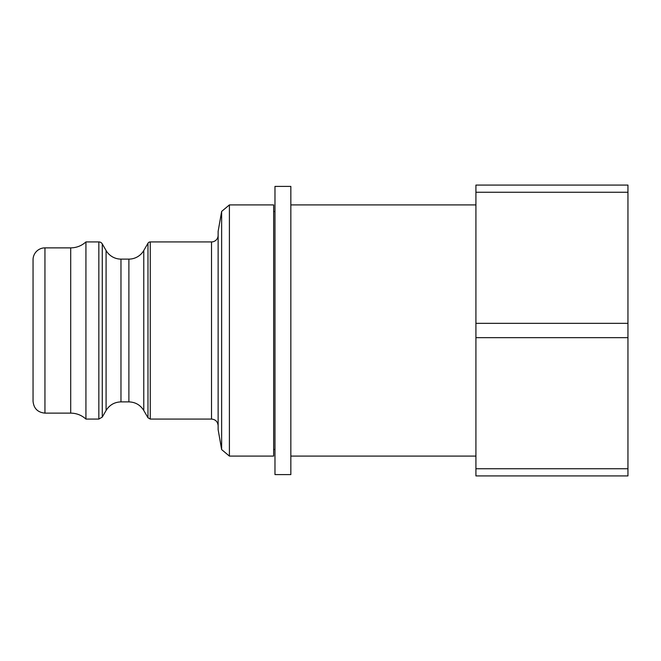 <?xml version="1.0" encoding="UTF-8"?>
<svg xmlns="http://www.w3.org/2000/svg" width="661" height="661" viewBox="0 0 661 661"><rect width="100%" height="100%" fill="white"/><g stroke="black" fill="none" stroke-linecap="round" stroke-linejoin="round"><path stroke-width="0.99" d="M274.976 186.402L274.976 474.598L290.84 474.598L290.84 186.402L274.976 186.402M627.95 323.32L627.95 337.68L475.92 337.68L475.92 323.32L627.95 323.32L627.95 192.26L475.92 192.26L475.92 185.08L627.95 185.08L627.95 192.26M627.95 468.74L627.95 475.92L475.92 475.92L475.92 468.74L627.95 468.74L627.95 337.68M475.92 337.68L475.92 468.74M221.642 449.579L218.13 429.65L218.13 231.35L221.642 211.421L221.642 449.579L229.4 456.09L229.4 204.91L273.654 204.91L273.654 456.09L229.4 456.09M273.654 211.52L274.976 211.52M475.92 456.09L290.84 456.09M475.92 192.26L475.92 323.32M218.13 235.316A6.61 6.61 0 0 1 211.52 241.926L211.52 419.074C215.494 419.429 217.7 421.635 218.13 425.684M143.768 250.519A17.186 17.186 0 0 1 128.887 259.112L128.887 401.888C135.381 402.103 140.339 404.97 143.768 410.481L143.768 250.519L147.973 243.248A2.644 2.644 0 0 1 150.262 241.926L150.262 419.074L211.52 419.074M120.971 259.112A17.186 17.186 0 0 1 106.091 250.519L106.091 410.481C109.519 404.97 114.477 402.103 120.971 401.888L120.971 259.112L128.887 259.112M102.273 417.091L98.836 419.074L98.836 241.926A3.966 3.966 0 0 1 102.273 243.909L102.273 417.091L106.091 410.481M98.836 419.074L85.93 419.074L85.93 241.926C81.6 245.818 76.519 247.801 70.702 247.875L70.702 413.125L44.948 413.125L44.948 247.875A11.898 11.898 0 0 0 33.05 259.773L33.05 401.227C33.752 408.457 37.718 412.423 44.948 413.125M147.973 243.248L147.973 417.752L150.262 419.074M221.642 211.421L229.4 204.91M273.654 449.48L274.976 449.48M290.84 204.91L475.92 204.91M211.52 241.926L150.262 241.926M143.768 410.481L147.973 417.752M128.887 401.888L120.971 401.888M106.091 250.519L102.273 243.909M98.836 241.926L85.93 241.926M85.93 419.074C81.6 415.182 76.519 413.199 70.702 413.125M70.702 247.875L44.948 247.875"/></g></svg>
